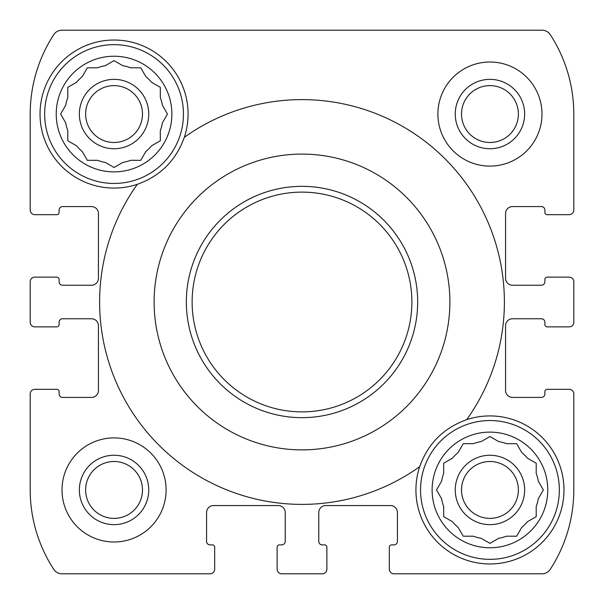 <?xml version="1.0" encoding="UTF-8"?>
<svg xmlns="http://www.w3.org/2000/svg" width="604" height="604" viewBox="0 0 604 604"><rect width="100%" height="100%" fill="white"/><g stroke="black" fill="none" stroke-linecap="round" stroke-linejoin="round"><path stroke-width="0.91" d="M482.838 440.626L481.199 441.577A49.158 49.158 0 0 0 473.34 443.683L463.238 443.683L458.187 452.426A49.158 49.158 0 0 0 452.426 458.187L443.683 463.238L443.683 473.34A49.158 49.158 0 0 0 441.577 481.199L436.526 489.95L441.577 498.693A49.158 49.158 0 0 0 443.683 506.56L443.683 516.654L445.329 517.605M443.683 506.56L443.683 516.654L452.426 521.705A49.158 49.158 0 0 0 458.187 527.466L459.131 529.104M458.187 527.466L463.238 536.209L473.34 536.209A49.158 49.158 0 0 0 481.199 538.315L489.95 543.366L498.693 538.315A49.158 49.158 0 0 0 506.56 536.209L516.654 536.209L517.605 534.57M506.56 536.209L516.654 536.209L521.705 527.466A49.158 49.158 0 0 0 527.466 521.705L529.104 520.761M527.466 521.705L536.209 516.654L536.209 506.56A49.158 49.158 0 0 0 538.315 498.693L539.266 497.054M539.266 482.838L538.315 481.199A49.158 49.158 0 0 0 536.209 473.34L536.209 463.238L534.57 462.286M536.209 473.34L536.209 463.238L527.466 458.187A49.158 49.158 0 0 0 521.705 452.426L516.654 443.683L506.56 443.683A49.158 49.158 0 0 0 498.693 441.577L497.054 440.626M106.946 64.734L105.307 65.685A49.158 49.158 0 0 0 97.44 67.791L87.346 67.791L82.295 76.534A49.158 49.158 0 0 0 76.534 82.295L67.791 87.346L67.791 97.44A49.158 49.158 0 0 0 65.685 105.307L60.634 114.05L65.685 122.801A49.158 49.158 0 0 0 67.791 130.66L67.791 140.762L69.43 141.713M67.791 130.66L67.791 140.762L76.534 145.813A49.158 49.158 0 0 0 82.295 151.574L83.239 153.212M82.295 151.574L87.346 160.317L97.44 160.317A49.158 49.158 0 0 0 105.307 162.423L114.05 167.474L122.801 162.423A49.158 49.158 0 0 0 130.66 160.317L140.762 160.317L141.713 158.671M130.66 160.317L140.762 160.317L145.813 151.574A49.158 49.158 0 0 0 151.574 145.813L153.212 144.869M151.574 145.813L160.317 140.762L160.317 130.66A49.158 49.158 0 0 0 162.423 122.801L163.374 121.162M163.374 106.946L162.423 105.307A49.158 49.158 0 0 0 160.317 97.44L160.317 87.346L158.671 86.395M160.317 97.44L160.317 87.346L151.574 82.295A49.158 49.158 0 0 0 145.813 76.534L140.762 67.791L130.66 67.791A49.158 49.158 0 0 0 122.801 65.685L121.162 64.734M166.1 489.95A52.05 52.05 0 0 0 114.05 437.9A52.05 52.05 0 0 0 62.008 489.95A52.05 52.05 0 0 0 114.05 541.992A52.05 52.05 0 0 0 166.1 489.95M547.201 214.677L569.172 214.677A4.628 4.628 0 0 0 573.8 210.049L573.8 114.05A145.73 145.73 0 0 0 550.282 34.677A9.83 9.83 0 0 0 542.037 30.2L61.963 30.2A9.83 9.83 0 0 0 53.718 34.677A145.73 145.73 0 0 0 30.2 114.05L30.2 210.049A4.628 4.628 0 0 0 34.828 214.677L56.799 214.677A2.31 2.31 0 0 0 59.116 212.366L59.116 210.049A3.473 3.473 0 0 1 62.582 206.583L91.498 206.583A6.938 6.938 0 0 1 98.437 213.522L98.437 278.293A6.938 6.938 0 0 1 91.498 285.231L62.582 285.231A3.473 3.473 0 0 1 59.116 281.758L59.116 279.448A2.31 2.31 0 0 0 56.799 277.13L34.828 277.13A4.628 4.628 0 0 0 30.2 281.758L30.2 322.242A4.628 4.628 0 0 0 34.828 326.87L56.799 326.87A2.31 2.31 0 0 0 59.116 324.552L59.116 322.242A3.473 3.473 0 0 1 62.582 318.769L91.498 318.769A6.938 6.938 0 0 1 98.437 325.707L98.437 390.478A6.938 6.938 0 0 1 91.498 397.417L62.582 397.417A3.473 3.473 0 0 1 59.116 393.951L59.116 391.634A2.31 2.31 0 0 0 56.799 389.323L34.828 389.323A4.628 4.628 0 0 0 30.2 393.951L30.2 489.95A145.73 145.73 0 0 0 53.718 569.323A9.83 9.83 0 0 0 61.963 573.8L210.049 573.8A4.628 4.628 0 0 0 214.677 569.172L214.677 547.201A2.31 2.31 0 0 0 212.366 544.884L210.049 544.884A3.473 3.473 0 0 1 206.583 541.418L206.583 512.502A6.938 6.938 0 0 1 213.522 505.563L278.293 505.563A6.938 6.938 0 0 1 285.231 512.502L285.231 541.418A3.473 3.473 0 0 1 281.758 544.884L279.448 544.884A2.31 2.31 0 0 0 277.13 547.201L277.13 569.172A4.628 4.628 0 0 0 281.758 573.8L322.242 573.8A4.628 4.628 0 0 0 326.87 569.172L326.87 547.201A2.31 2.31 0 0 0 324.552 544.884L322.242 544.884A3.473 3.473 0 0 1 318.769 541.418L318.769 512.502A6.938 6.938 0 0 1 325.707 505.563L390.478 505.563A6.938 6.938 0 0 1 397.417 512.502L397.417 541.418A3.473 3.473 0 0 1 393.951 544.884L391.634 544.884A2.31 2.31 0 0 0 389.323 547.201L389.323 569.172A4.628 4.628 0 0 0 393.951 573.8L542.037 573.8A9.83 9.83 0 0 0 550.282 569.323A145.73 145.73 0 0 0 573.8 489.95L573.8 393.951A4.628 4.628 0 0 0 569.172 389.323L547.201 389.323A2.31 2.31 0 0 0 544.884 391.634L544.884 393.951A3.473 3.473 0 0 1 541.418 397.417L512.502 397.417A6.938 6.938 0 0 1 505.563 390.478L505.563 325.707A6.938 6.938 0 0 1 512.502 318.769L541.418 318.769A3.473 3.473 0 0 1 544.884 322.242L544.884 324.552A2.31 2.31 0 0 0 547.201 326.87L569.172 326.87A4.628 4.628 0 0 0 573.8 322.242L573.8 281.758A4.628 4.628 0 0 0 569.172 277.13L547.201 277.13A2.31 2.31 0 0 0 544.884 279.448L544.884 281.758A3.473 3.473 0 0 1 541.418 285.231L512.502 285.231A6.938 6.938 0 0 1 505.563 278.293L505.563 213.522A6.938 6.938 0 0 1 512.502 206.583L541.418 206.583A3.473 3.473 0 0 1 544.884 210.049L544.884 212.366A2.31 2.31 0 0 0 547.201 214.677M541.992 114.05A52.05 52.05 0 0 0 489.95 62.008A52.05 52.05 0 0 0 437.9 114.05A52.05 52.05 0 0 0 489.95 166.1A52.05 52.05 0 0 0 541.992 114.05M419.674 466.681A74.02 74.02 0 0 0 497.824 563.547A74.02 74.02 0 0 0 562.294 474.291A74.02 74.02 0 0 0 466.681 419.674C443.623 427.942 427.949 443.608 419.674 466.681A202.408 202.408 0 0 1 137.319 184.326A74.02 74.02 0 0 1 40.03 114.05A74.02 74.02 0 0 1 125.836 40.974A74.02 74.02 0 0 1 184.326 137.319C176.051 160.392 160.377 176.058 137.319 184.326M154.118 302A147.882 147.882 0 0 1 437.417 242.559A147.882 147.882 0 0 1 332.366 446.734A147.882 147.882 0 0 1 154.118 302M184.326 137.319A202.408 202.408 0 0 1 466.681 419.674M30.2 322.242L30.2 281.758M30.2 210.049L30.2 114.05M322.242 573.8L281.758 573.8M210.049 573.8L61.963 573.8M573.8 281.758L573.8 322.242M573.8 393.951L573.8 489.95M566.28 214.677L569.172 214.677M550.282 34.677A145.73 145.73 0 0 1 573.8 114.05L573.8 210.049M61.963 30.2L315.129 30.2M427.662 30.2L542.037 30.2M34.828 214.677L37.72 214.677M569.172 277.13L566.28 277.13M566.28 326.87L569.172 326.87M569.172 389.323L566.28 389.323M389.323 566.28L389.323 569.172M542.037 573.8L393.951 573.8M326.87 569.172L326.87 566.28M277.13 566.28L277.13 569.172M214.677 569.172L214.677 566.28M37.72 389.323L34.828 389.323M53.718 569.323A145.73 145.73 0 0 1 30.2 489.95L30.2 393.951M34.828 326.87L37.72 326.87M37.72 277.13L34.828 277.13M79.358 114.05A34.7 34.7 0 0 1 131.4 84.001A34.7 34.7 0 0 1 131.4 144.099A34.7 34.7 0 0 1 79.358 114.05M97.44 67.791L87.346 67.791L86.395 69.43M76.534 82.295L74.896 83.239M121.162 163.374L122.801 162.423M141.713 69.43L140.762 67.791M85.617 114.05A28.433 28.433 0 0 1 128.267 89.43A28.433 28.433 0 0 1 128.267 138.678A28.433 28.433 0 0 1 85.617 114.05M79.358 489.95A34.7 34.7 0 0 1 131.4 459.901A34.7 34.7 0 0 1 131.4 519.999A34.7 34.7 0 0 1 79.358 489.95M85.617 489.95A28.433 28.433 0 0 1 128.267 465.322A28.433 28.433 0 0 1 128.267 514.57A28.433 28.433 0 0 1 85.617 489.95M56.225 114.05A57.833 57.833 0 0 1 142.967 63.971A57.833 57.833 0 0 1 142.967 164.137A57.833 57.833 0 0 1 56.225 114.05M162.423 122.801L167.474 114.05L162.423 105.307M122.801 65.685L114.05 60.634L105.307 65.685M44.658 114.05A69.392 69.392 0 0 1 148.75 53.952A69.392 69.392 0 0 1 148.75 174.148A69.392 69.392 0 0 1 44.658 114.05M455.25 489.95A34.7 34.7 0 0 1 507.292 459.901A34.7 34.7 0 0 1 507.292 519.999A34.7 34.7 0 0 1 455.25 489.95M473.34 443.683L463.238 443.683L462.286 445.329M452.426 458.187L450.788 459.131M497.054 539.266L498.693 538.315M517.605 445.329L516.654 443.683M461.509 489.95A28.433 28.433 0 0 1 504.166 465.322A28.433 28.433 0 0 1 504.166 514.57A28.433 28.433 0 0 1 461.509 489.95M455.25 114.05A34.7 34.7 0 0 1 507.292 84.001A34.7 34.7 0 0 1 507.292 144.099A34.7 34.7 0 0 1 455.25 114.05M461.509 114.05A28.433 28.433 0 0 1 504.166 89.43A28.433 28.433 0 0 1 504.166 138.678A28.433 28.433 0 0 1 461.509 114.05M432.117 489.95A57.833 57.833 0 0 1 518.859 439.863A57.833 57.833 0 0 1 518.859 540.029A57.833 57.833 0 0 1 432.117 489.95M436.526 489.95L441.577 498.693M538.315 498.693L543.366 489.95L538.315 481.199M498.693 441.577L489.95 436.526L481.199 441.577M420.55 489.95A69.392 69.392 0 0 1 524.642 429.852A69.392 69.392 0 0 1 524.642 550.048A69.392 69.392 0 0 1 420.55 489.95M192.125 302A109.875 109.875 0 0 1 356.941 206.847A109.875 109.875 0 0 1 356.941 397.153A109.875 109.875 0 0 1 192.125 302M186.342 302A115.658 115.658 0 0 1 359.833 201.834A115.658 115.658 0 0 1 359.833 402.166A115.658 115.658 0 0 1 186.342 302"/></g></svg>
